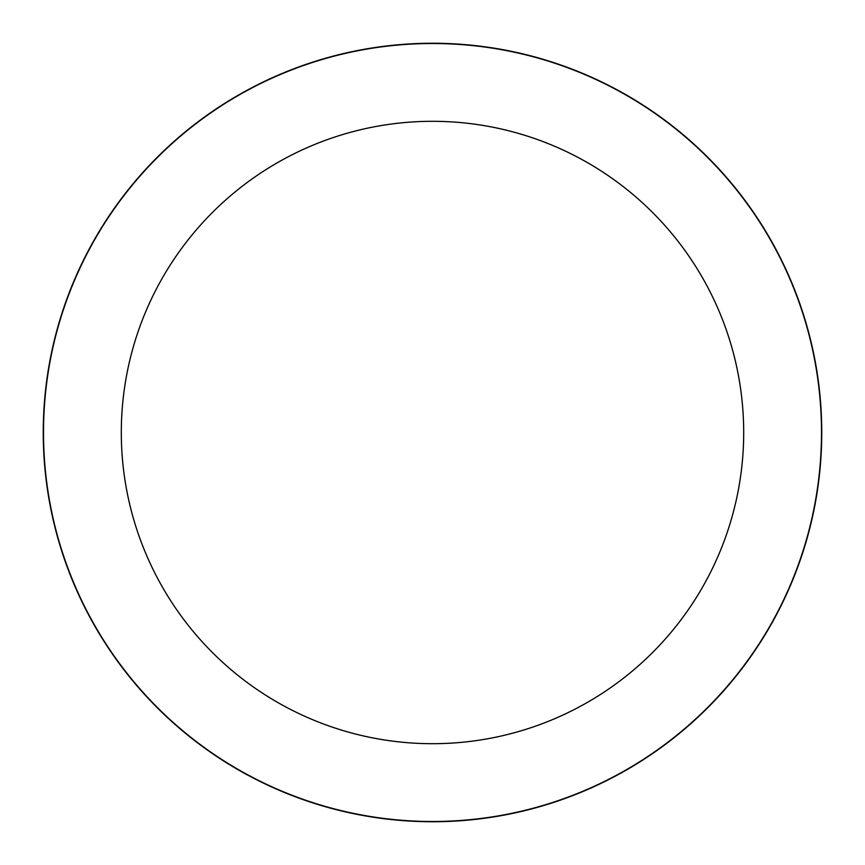 <?xml version="1.0" encoding="UTF-8"?>
<svg xmlns="http://www.w3.org/2000/svg" width="865" height="865" viewBox="0 0 865 865"><rect width="100%" height="100%" fill="white"/><g stroke="black" fill="none" stroke-linecap="round" stroke-linejoin="round"><path stroke-width="1.3" d="M432.5 43.38A389.12 389.12 0 0 1 821.62 432.5A389.12 389.12 0 0 1 432.5 821.62A389.12 389.12 0 0 1 43.38 432.5A389.12 389.12 0 0 1 432.5 43.38M432.5 43.51A388.99 388.99 0 0 1 821.49 432.5A388.99 388.99 0 0 1 432.5 821.49A388.99 388.99 0 0 1 43.51 432.5A388.99 388.99 0 0 1 432.5 43.51M432.5 121.305A311.195 311.195 0 0 1 743.695 432.5A311.195 311.195 0 0 1 432.5 743.695A311.195 311.195 0 0 1 121.305 432.5A311.195 311.195 0 0 1 432.5 121.305M43.25 432.5A389.25 389.25 0 0 1 432.5 43.25A389.25 389.25 0 0 1 821.75 432.5A389.25 389.25 0 0 1 432.5 821.75A389.25 389.25 0 0 1 43.25 432.5"/></g></svg>

